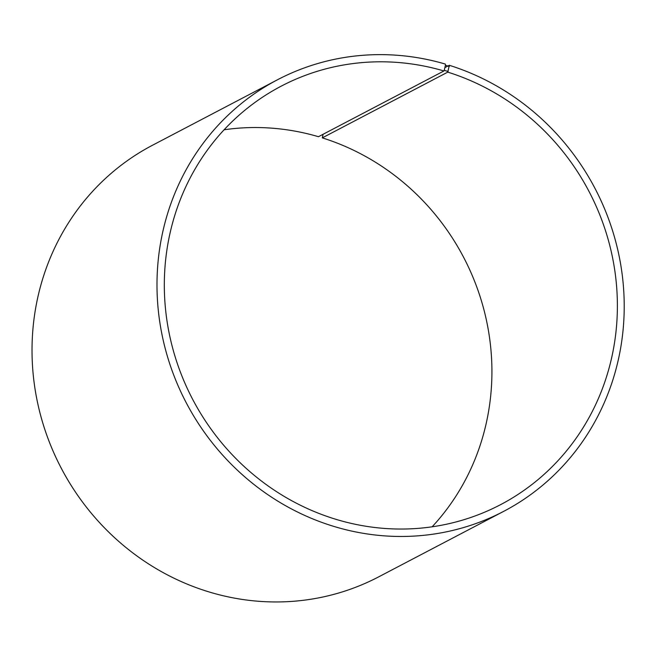 <?xml version="1.0" encoding="UTF-8"?>
<svg xmlns="http://www.w3.org/2000/svg" width="657" height="657" viewBox="0 0 657 657"><rect width="100%" height="100%" fill="white"/><g stroke="black" fill="none" stroke-linecap="round" stroke-linejoin="round"><path stroke-width="0.99" d="M224.111 129.774A236.257 223.782 62.3 0 1 318.464 136.705L443.935 70.964A236.257 223.782 62.3 0 0 281.212 86.149A236.257 223.782 62.3 0 0 192.632 399.284A236.257 223.782 62.3 0 0 500.503 504.699A236.257 223.782 62.3 0 0 615.601 276.507A236.257 223.782 62.3 0 0 447.77 72.13L449.298 65.289L444.879 67.605M432.134 526.807A236.257 223.782 62.3 0 0 322.3 137.871L447.77 72.13M443.935 70.964L444.239 70.315L448.082 71.49M444.239 70.315L445.43 65.265L449.363 66.464M445.43 65.265L445.347 64.082A243.64 230.779 62.3 0 0 277.533 79.743A243.64 230.779 62.3 0 0 186.186 402.659A243.64 230.779 62.3 0 0 503.673 511.368A243.64 230.779 62.3 0 0 622.376 276.047A243.64 230.779 62.3 0 0 449.298 65.289M277.533 79.743L152.564 145.213A243.64 230.779 62.3 0 0 61.216 468.129A243.64 230.779 62.3 0 0 378.711 576.846L503.673 511.368M323.072 134.291L322.3 137.871"/></g></svg>
